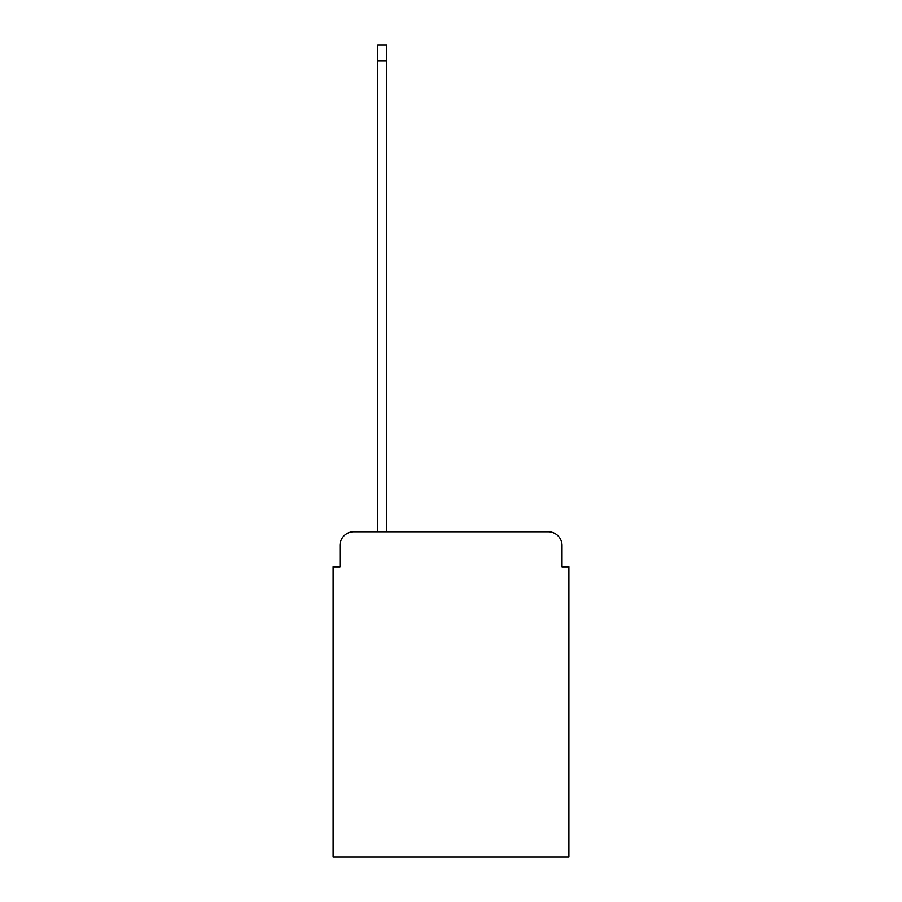 <?xml version="1.0" encoding="UTF-8"?>
<svg xmlns="http://www.w3.org/2000/svg" width="902" height="902" viewBox="0 0 902 902"><rect width="100%" height="100%" fill="white"/><g stroke="black" fill="none" stroke-linecap="round" stroke-linejoin="round"><path stroke-width="1.35" d="M339.986 545.518L339.986 566.828L339.986 545.518A13.744 13.744 0 0 1 353.731 531.763L377.791 531.763L377.791 45.1L386.732 45.1L386.732 531.763L548.269 531.763L353.731 531.763M562.014 566.828L562.014 545.518L562.014 566.828L568.891 566.828L568.891 856.9L333.109 856.9L333.109 566.828L339.986 566.828M562.014 545.518A13.744 13.744 0 0 0 548.269 531.763M377.791 60.908L386.732 60.908"/></g></svg>
